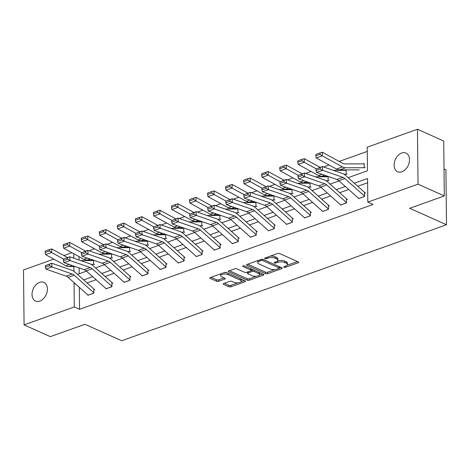 <?xml version="1.0" encoding="UTF-8"?>
<svg xmlns="http://www.w3.org/2000/svg" width="470" height="470" viewBox="0 0 470 470"><rect width="100%" height="100%" fill="white"/><g stroke="black" fill="none" stroke-linecap="round" stroke-linejoin="round"><path stroke-width="0.7" d="M284.045 267.236A1.099 0.435 179.4 0 0 285.596 267.266L298.139 262.783A1.569 0.623 179.4 0 0 298.673 262.307A1.569 0.623 179.4 0 0 298.291 261.902L279.721 253.589A1.569 0.623 179.4 0 0 277.512 253.547L264.963 258.03A1.099 0.435 179.4 0 0 264.592 258.365A1.099 0.435 179.4 0 0 264.863 258.647A1.099 0.435 179.4 0 0 266.408 258.676L268.035 258.095A5.017 2.003 179.4 0 1 275.115 258.224L276.66 258.917A5.017 2.003 179.4 0 1 277.899 260.216A5.017 2.003 179.4 0 1 276.184 261.743L274.556 262.325A1.099 0.435 179.4 0 0 274.18 262.659A1.099 0.435 179.4 0 0 274.451 262.942A1.099 0.435 179.4 0 0 276.002 262.971L277.623 262.389A5.017 2.003 179.4 0 1 284.703 262.519L286.254 263.212A5.017 2.003 179.4 0 1 287.487 264.51A5.017 2.003 179.4 0 1 285.772 266.038L284.15 266.619A1.099 0.435 179.4 0 0 283.774 266.954A1.099 0.435 179.4 0 0 284.045 267.236M39.627 282.353A10.223 7.085 114.1 0 1 43.904 282.394A10.223 7.085 114.1 0 1 47.123 291.8A10.223 7.085 114.1 0 1 39.827 301.1A10.223 7.085 114.1 0 1 35.55 301.059A10.223 7.085 114.1 0 1 32.33 291.647A10.223 7.085 114.1 0 1 39.627 282.353M401.709 153.026A10.223 7.085 114.1 0 1 405.986 153.067A10.223 7.085 114.1 0 1 409.206 162.479A10.223 7.085 114.1 0 1 401.909 171.773A10.223 7.085 114.1 0 1 397.632 171.732A10.223 7.085 114.1 0 1 394.406 162.326A10.223 7.085 114.1 0 1 401.709 153.026M223.743 283.504A1.569 0.623 179.4 0 0 223.203 283.98A1.569 0.623 179.4 0 0 223.591 284.385L228.802 286.718A1.569 0.623 179.4 0 0 231.017 286.759L244.946 281.783A1.569 0.623 179.4 0 0 245.481 281.307A1.569 0.623 179.4 0 0 245.093 280.901L226.528 272.588A1.569 0.623 179.4 0 0 224.319 272.547L210.384 277.523A1.569 0.623 179.4 0 0 209.849 278.005A1.569 0.623 179.4 0 0 210.237 278.41L216.529 281.225A1.569 0.623 179.4 0 0 218.738 281.266L224.701 279.133A1.569 0.623 179.4 0 0 225.236 278.657A1.569 0.623 179.4 0 0 224.854 278.252L221.734 276.853A4.195 1.674 179.4 0 1 220.694 275.772A4.195 1.674 179.4 0 1 223.409 274.175A4.195 1.674 179.4 0 1 228.05 274.598L240.27 280.073A4.195 1.674 179.4 0 1 241.304 281.154A4.195 1.674 179.4 0 1 238.596 282.752A4.195 1.674 179.4 0 1 233.954 282.329L231.916 281.413A1.569 0.623 179.4 0 0 229.707 281.377L223.743 283.504M348.129 177.678L367.481 170.763L367.235 147.181L417.46 129.244L443.727 141.006L444.303 195.931L409.723 208.286L446.5 224.754L121.707 340.756L84.929 324.294L50.349 336.643L24.076 324.882L23.5 269.956L53.792 259.135M444.303 195.931L418.036 184.17L367.81 202.112L367.564 178.53L354.362 183.241M79.324 287.334L79.553 309.295L373.068 204.462L367.81 202.112M79.553 309.295L74.295 306.945L24.076 324.882M265.521 273.605A1.569 0.623 179.4 0 0 267.736 273.646L281.671 268.67A1.569 0.623 179.4 0 0 282.206 268.188A1.569 0.623 179.4 0 0 281.818 267.783L263.253 259.469A1.569 0.623 179.4 0 0 261.038 259.434L247.108 264.41A1.569 0.623 179.4 0 0 246.568 264.886A1.569 0.623 179.4 0 0 246.956 265.291L265.521 273.605L265.509 272.142A1.569 0.623 179.4 0 0 267.718 272.177L275.067 269.557M263.306 275.226L249.376 280.202A1.569 0.623 179.4 0 1 247.161 280.161L228.596 271.848A1.569 0.623 179.4 0 1 228.209 271.443A1.569 0.623 179.4 0 1 228.743 270.967L234.706 268.834A1.569 0.623 179.4 0 1 236.921 268.875L244.453 272.248A1.569 0.623 179.4 0 0 246.662 272.289L250.616 270.873A1.569 0.623 179.4 0 0 251.156 270.397A1.569 0.623 179.4 0 0 250.768 269.992L242.925 266.484A1.099 0.435 179.4 0 1 242.655 266.196A1.099 0.435 179.4 0 1 243.366 265.779A1.099 0.435 179.4 0 1 244.582 265.891L263.459 274.345A1.569 0.623 179.4 0 1 263.846 274.75A1.569 0.623 179.4 0 1 263.306 275.226L263.3 274.269M417.46 129.244L418.036 184.17M446.5 224.754L445.924 169.823L444.021 168.971M111.607 257.413L111.572 253.771M110.573 254.111L111.549 253.759M147.698 244.523L147.656 240.881M146.663 241.222L147.633 240.869M183.782 231.634L183.746 227.991M182.748 228.332L183.723 227.979M219.872 218.744L219.837 215.101M218.838 215.442L219.813 215.09M255.962 205.854L255.921 202.212M254.928 202.552L255.897 202.2M292.046 192.964L292.011 189.322M291.012 189.663L291.988 189.316M328.136 180.081L328.095 176.432L327.102 176.773M364.227 167.191L364.185 163.525L363.187 163.883M367.281 151.393L339.17 161.433M329.123 165.023L323.63 166.985M311.081 171.468L305.582 173.43M293.033 177.913L287.54 179.875M274.991 184.358L269.498 186.32M256.949 190.802L251.456 192.765M238.907 197.247L233.408 199.209M220.859 203.692L215.366 205.654M202.817 210.137L197.324 212.099M184.775 216.582L179.276 218.544M166.727 223.027L161.233 224.989M148.685 229.472L143.191 231.434M130.642 235.917L125.143 237.879M112.594 242.361L107.101 244.324M94.552 248.806L89.059 250.768M79.001 256.614L79.036 259.998M79.119 267.924L79.177 273.74M346.179 173.636L346.143 169.97L345.145 170.328M310.094 186.52L310.053 182.877M309.06 183.218L310.03 182.871M274.004 199.409L273.969 195.767M272.97 196.108L273.945 195.761M237.914 212.299L237.879 208.657M236.88 208.997L237.855 208.645M201.83 225.189L201.789 221.546L200.796 221.887M165.74 238.079L165.704 234.436M164.706 234.777L165.681 234.424M129.655 250.968L129.614 247.326M128.621 247.667L129.591 247.314M93.565 263.858L93.524 260.216M92.531 260.556L93.507 260.204M63.838 255.545L71.84 252.69M73.743 253.73L73.784 258.177M73.872 266.572L73.925 271.284M74.642 283.151L74.049 283.363L74.295 306.945M345.297 186.478L336.32 189.686M327.255 192.923L318.272 196.131M309.213 199.368L300.23 202.576M291.165 205.813L282.188 209.021M273.123 212.258L264.14 215.466M255.081 218.703L246.098 221.911M237.033 225.148L228.056 228.355M218.991 231.593L210.008 234.8M200.949 238.037L191.966 241.245M182.9 244.482L173.924 247.69M164.858 250.927L155.881 254.135M146.816 257.372L137.833 260.58M128.768 263.817L119.791 267.025M110.726 270.262L101.749 273.47M92.684 276.707L83.701 279.914M77.468 274.351L86.451 271.143M95.516 267.906L104.493 264.698M113.558 261.461L122.535 258.253M131.6 255.016L140.583 251.808M149.642 248.571L158.625 245.363M167.69 242.126L176.667 238.919M185.732 235.682L194.715 232.474M203.774 229.237L212.757 226.029M221.822 222.792L230.799 219.584M239.864 216.347L248.847 213.139M257.907 209.902L266.889 206.694M275.955 203.457L284.932 200.249M293.997 197.012L302.974 193.805M312.039 190.567L321.022 187.36M330.087 184.123L339.064 180.915M75.705 284.103L74.049 283.363M367.611 182.742L357.746 186.261M348.681 189.498L339.698 192.706M330.639 195.943L321.656 199.151M312.591 202.388L303.614 205.596M294.549 208.833L285.572 212.041M276.507 215.278L267.524 218.485M258.459 221.722L249.482 224.93M240.417 228.167L231.44 231.375M222.375 234.612L213.392 237.82M204.333 241.057L195.35 244.265M186.285 247.502L177.308 250.71M168.242 253.947L159.26 257.155M150.2 260.392L141.217 263.6M132.152 266.837L123.175 270.044M114.11 273.282L105.127 276.489M96.068 279.726L87.085 282.934M93.835 289.491L93.871 293.157L87.855 295.301L87.855 294.949M111.878 283.046L111.913 286.712L105.903 288.856L105.897 288.504M129.92 276.607L129.961 280.267L123.945 282.411L123.939 282.059M147.968 270.162L148.003 273.822L141.987 275.966L141.987 275.614M166.01 263.717L166.045 267.377L160.035 269.527L160.029 269.169M184.052 257.272L184.093 260.932L178.077 263.083L178.071 262.724M202.094 250.827L202.135 254.487L196.119 256.638L196.119 256.279M220.142 244.382L220.177 248.042L214.167 250.193L214.161 249.834M238.184 237.938L238.225 241.598L232.209 243.748L232.204 243.389M256.226 231.493L256.267 235.153L250.251 237.303L250.251 236.945M274.274 225.048L274.31 228.708L268.294 230.858L268.294 230.5M292.317 218.603L292.358 222.263L286.342 224.413L286.336 224.055M310.359 212.158L310.4 215.818L304.384 217.968L304.378 217.61M328.407 205.713L328.442 209.373L322.426 211.524L322.426 211.165M346.449 199.268L346.484 202.928L340.474 205.079L340.468 204.72M364.491 192.823L364.532 196.483L358.516 198.634L358.51 198.275M287.487 264.51L287.476 263.041A5.017 2.003 179.4 0 0 286.236 261.749L286.254 263.212M277.564 260.944L277.611 260.926A5.017 2.003 179.4 0 1 284.691 261.056L286.236 261.749M277.899 260.216L277.882 258.747A5.017 2.003 179.4 0 0 276.642 257.454L276.66 258.917M270.168 256.174A5.017 2.003 179.4 0 1 275.097 256.761L276.642 257.454M287.158 265.239L297.492 261.543M247.737 264.181L265.509 272.142M279.298 268.041L281.025 267.43M278.927 268.488A1.099 0.435 179.4 0 0 279.303 268.153A1.099 0.435 179.4 0 0 279.027 267.865L262.73 260.568A1.099 0.435 179.4 0 0 261.185 260.545L259.469 261.156A5.017 2.003 179.4 0 0 257.754 262.683A5.017 2.003 179.4 0 0 258.993 263.981L270.132 268.969A5.017 2.003 179.4 0 0 277.212 269.099L278.927 268.488M279.303 268.153L279.286 266.684A1.099 0.435 179.4 0 0 279.28 266.649M258.071 260.492A5.017 2.003 179.4 0 0 257.742 261.22L257.754 262.683M262.659 273.987L259.352 275.167M256.35 276.243L249.359 278.739L249.376 280.202M229.378 270.743L247.15 278.698A1.569 0.623 179.4 0 0 249.359 278.739M251.156 270.397L251.139 268.934A1.569 0.623 179.4 0 0 251.109 268.817M252.261 275.743A4.195 1.674 179.4 0 0 256.902 276.172A4.195 1.674 179.4 0 0 259.616 274.574A4.195 1.674 179.4 0 0 258.582 273.487L254.276 271.56A1.569 0.623 179.4 0 0 252.061 271.519L248.107 272.935A1.569 0.623 179.4 0 0 247.572 273.411A1.569 0.623 179.4 0 0 247.954 273.816L252.261 275.743M259.616 274.574L259.599 273.111A4.195 1.674 179.4 0 0 259.27 272.465M253.583 269.921A1.569 0.623 179.4 0 0 252.049 270.056L252.061 271.519M251.156 270.373L252.049 270.056M241.304 281.154L241.292 279.691A4.195 1.674 179.4 0 0 240.963 279.051M227.01 272.806A4.195 1.674 179.4 0 0 224.102 272.624M220.894 273.769A4.195 1.674 179.4 0 0 220.683 274.304L220.694 275.772M211.012 277.3L216.511 279.762A1.569 0.623 179.4 0 0 218.726 279.803L224.055 277.893M224.372 283.281L228.784 285.255A1.569 0.623 179.4 0 0 230.999 285.296L237.885 282.834M241.092 281.689L244.3 280.543M364.191 163.877L344.669 163.912A7.984 4.794 -109.7 0 1 342.677 163.354L322.414 152.251L322.267 155.823L342.53 166.921A11.979 7.191 70.3 0 0 345.509 167.761L365.266 167.725M320.046 154.325L320.105 152.897L315.893 154.401L315.834 155.829L320.046 154.325L322.267 155.823L316.251 157.967L336.514 169.071A11.979 7.191 70.3 0 0 339.493 169.905L359.256 169.876M316.251 157.967L315.834 155.829M320.105 152.897L322.414 152.251M358.798 198.534A5.593 3.355 -109.7 0 1 358.751 198.493L338.805 180.68A7.984 4.794 70.3 0 0 336.808 179.458L316.592 172.437L322.602 170.287L320.276 169.018L320.182 167.52L315.969 169.024L316.063 170.522L320.276 169.018M315.969 169.024L322.379 166.55L342.595 173.571A11.979 7.191 -109.7 0 1 345.591 175.41L365.537 193.217M320.182 167.52L322.379 166.55L322.602 170.287L342.824 177.308A7.984 4.794 70.3 0 1 344.821 178.535L364.526 196.131M316.063 170.522L316.592 172.437M346.143 170.322L333.306 170.346M320.152 167.343L304.372 158.696L304.219 162.268L316.204 168.83M343.905 174.176L347.224 174.17M301.998 160.769L302.063 159.342L297.851 160.846L297.792 162.273L301.998 160.769L304.219 162.268L298.209 164.412L318.472 175.516A11.979 7.191 70.3 0 0 321.451 176.35L327.837 176.344M298.209 164.412L297.792 162.273M302.063 159.342L304.372 158.696M328.101 176.767L315.264 176.791M302.11 173.788L286.33 165.14L286.177 168.712L298.162 175.275M325.863 180.621L329.182 180.615M283.956 167.214L284.015 165.787L279.809 167.291L279.744 168.718L283.956 167.214L286.177 168.712L280.161 170.857L300.424 181.961A11.979 7.191 70.3 0 0 303.409 182.795L309.795 182.783M280.161 170.857L279.744 168.718M284.015 165.787L286.33 165.14M340.756 204.979A5.593 3.355 -109.7 0 1 340.709 204.938L320.763 187.125A7.984 4.794 70.3 0 0 318.766 185.903L298.544 178.882L304.56 176.732L302.228 175.463L302.139 173.965L297.927 175.469L298.021 176.967L302.228 175.463M297.927 175.469L304.331 172.995L324.553 180.016A11.979 7.191 -109.7 0 1 327.543 181.855L347.489 199.662M302.139 173.965L304.331 172.995L304.56 176.732L324.782 183.752A7.984 4.794 70.3 0 1 326.773 184.98L346.484 202.576M298.021 176.967L298.544 178.882M322.708 211.424A5.593 3.355 -109.7 0 1 322.661 211.383L302.715 193.57A7.984 4.794 70.3 0 0 300.724 192.347L280.502 185.327L286.518 183.177L284.186 181.908L284.097 180.41L279.885 181.913L279.973 183.412L284.186 181.908M279.885 181.913L286.289 179.44L306.511 186.461A11.979 7.191 -109.7 0 1 309.501 188.3L329.447 206.107M284.097 180.41L286.289 179.44L286.518 183.177L306.74 190.197A7.984 4.794 70.3 0 1 308.731 191.425L328.442 209.021M279.973 183.412L280.502 185.327M310.059 183.212L297.222 183.235M284.068 180.233L268.282 171.585L268.135 175.151L280.114 181.72M307.815 187.066L311.134 187.06M265.914 173.659L265.973 172.232L261.761 173.736L261.702 175.163L265.914 173.659L268.135 175.151L262.119 177.302L282.382 188.405A11.979 7.191 70.3 0 0 285.361 189.24L291.747 189.228M262.119 177.302L261.702 175.163M265.973 172.232L268.282 171.585M304.666 217.868A5.593 3.355 -109.7 0 1 304.619 217.827L284.673 200.014A7.984 4.794 70.3 0 0 282.682 198.792L262.46 191.772L268.476 189.621L266.143 188.353L266.049 186.854L261.843 188.358L261.931 189.857L266.143 188.353M261.843 188.358L268.247 185.885L288.468 192.906A11.979 7.191 -109.7 0 1 291.459 194.745L311.404 212.552M266.049 186.854L268.247 185.885L268.476 189.621L288.692 196.642A7.984 4.794 70.3 0 1 290.689 197.87L310.394 215.466M261.931 189.857L262.46 191.772M292.011 189.657L279.18 189.68M266.02 186.678L250.24 178.03L250.087 181.596L262.072 188.165M289.773 193.511L293.092 193.505M247.866 180.104L247.931 178.676L243.719 180.18L243.66 181.608L247.866 180.104L250.087 181.596L244.077 183.746L264.34 194.85A11.979 7.191 70.3 0 0 267.318 195.684L273.704 195.673M244.077 183.746L243.66 181.608M247.931 178.676L250.24 178.03M286.624 224.313A5.593 3.355 -109.7 0 1 286.577 224.272L266.631 206.459A7.984 4.794 70.3 0 0 264.634 205.237L244.418 198.217L250.428 196.066L248.095 194.797L248.007 193.299L243.795 194.803L243.889 196.301L248.095 194.797M243.795 194.803L250.204 192.33L270.42 199.351A11.979 7.191 -109.7 0 1 273.411 201.189L293.362 218.996M248.007 193.299L250.204 192.33L250.428 196.066L270.649 203.087A7.984 4.794 70.3 0 1 272.647 204.315L292.352 221.911M243.889 196.301L244.418 198.217M273.969 196.102L261.132 196.125M247.978 193.123L232.198 184.475L232.045 188.041L244.03 194.609M271.731 199.956L275.05 199.95M229.824 186.549L229.883 185.121L225.676 186.625L225.612 188.053L229.824 186.549L232.045 188.041L226.029 190.191L246.292 201.295A11.979 7.191 70.3 0 0 249.276 202.129L255.662 202.118M226.029 190.191L225.612 188.053M229.883 185.121L232.198 184.475M268.576 230.758A5.593 3.355 -109.7 0 1 268.529 230.717L248.583 212.904A7.984 4.794 70.3 0 0 246.591 211.682L226.37 204.662L232.386 202.511L230.053 201.242L229.965 199.744L225.753 201.248L225.841 202.746L230.053 201.242M225.753 201.248L232.157 198.775L252.378 205.795A11.979 7.191 -109.7 0 1 255.369 207.634L275.314 225.441M229.965 199.744L232.157 198.775L232.386 202.511L252.607 209.532A7.984 4.794 70.3 0 1 254.599 210.76L274.31 228.355M225.841 202.746L226.37 204.662M255.927 202.547L243.09 202.57M229.936 199.568L214.155 190.92L214.003 194.486L225.982 201.054M253.683 206.4L257.002 206.395M211.782 192.994L211.841 191.566L207.628 193.07L207.57 194.498L211.782 192.994L214.003 194.486L207.987 196.636L228.25 207.74A11.979 7.191 70.3 0 0 231.228 208.574L237.62 208.562M207.987 196.636L207.57 194.498M211.841 191.566L214.155 190.92M237.879 208.991L225.048 209.015M211.888 206.013L196.108 197.365L195.955 200.931L207.94 207.499M235.64 212.845L238.96 212.839M193.734 199.439L193.799 198.011L189.586 199.515L189.528 200.943L193.734 199.439L195.955 200.931L189.945 203.081L210.208 214.185A11.979 7.191 70.3 0 0 213.186 215.019L219.572 215.007M189.945 203.081L189.528 200.943M193.799 198.011L196.108 197.365M219.837 215.436L207 215.46M193.846 212.458L178.065 203.81L177.913 207.376L189.898 213.944M217.598 219.29L220.918 219.284M175.692 205.883L175.751 204.456L171.544 205.96L171.485 207.388L175.692 205.883L177.913 207.376L171.897 209.526L192.16 220.63A11.979 7.191 70.3 0 0 195.144 221.464L201.53 221.452M171.897 209.526L171.485 207.388M175.751 204.456L178.065 203.81M201.795 221.881L188.958 221.905M175.804 218.903L160.023 210.255L159.871 213.821L171.856 220.389M199.55 225.735L202.876 225.729M157.65 212.328L157.709 210.901L153.502 212.405L153.437 213.832L157.65 212.328L159.871 213.821L153.855 215.971L174.117 227.075A11.979 7.191 70.3 0 0 177.102 227.909L183.488 227.897M153.855 215.971L153.437 213.832M157.709 210.901L160.023 210.255M183.752 228.326L170.916 228.35M157.755 225.347L141.975 216.699L141.828 220.266L153.808 226.834M181.508 232.18L184.828 232.174M139.608 218.773L139.666 217.346L135.454 218.85L135.395 220.277L139.608 218.773L141.828 220.266L135.812 222.416L156.075 233.52A11.979 7.191 70.3 0 0 159.054 234.354L165.44 234.342M135.812 222.416L135.395 220.277M139.666 217.346L141.975 216.699M165.704 234.771L152.868 234.794M139.713 231.792L123.933 223.144L123.78 226.71L135.765 233.279M163.466 238.625L166.785 238.619M121.56 225.218L121.624 223.791L117.412 225.295L117.353 226.722L121.56 225.218L123.78 226.71L117.764 228.861L138.027 239.964A11.979 7.191 70.3 0 0 141.012 240.799L147.398 240.787M117.764 228.861L117.353 226.722M121.624 223.791L123.933 223.144M147.662 241.216L134.825 241.239M121.671 238.237L105.891 229.589L105.738 233.155L117.723 239.724M145.424 245.07L148.743 245.064M103.517 231.663L103.576 230.235L99.37 231.739L99.305 233.167L103.517 231.663L105.738 233.155L99.722 235.305L119.985 246.409A11.979 7.191 70.3 0 0 122.97 247.243L129.356 247.232M99.722 235.305L99.305 233.167M103.576 230.235L105.891 229.589M129.62 247.661L116.783 247.684M103.629 244.682L87.843 236.034L87.696 239.6L99.675 246.168M127.376 251.515L130.695 251.509M85.475 238.108L85.534 236.68L81.322 238.184L81.263 239.612L85.475 238.108L87.696 239.6L81.68 241.75L101.943 252.854A11.979 7.191 70.3 0 0 104.922 253.688L111.308 253.677M81.68 241.75L81.263 239.612M85.534 236.68L87.843 236.034M111.572 254.106L98.735 254.129M85.581 251.127L69.801 242.479L69.648 246.045L81.633 252.613M109.334 257.959L112.653 257.954M67.427 244.553L67.492 243.125L63.28 244.629L63.221 246.057L67.427 244.553L69.648 246.045L63.638 248.195L83.901 259.299A11.979 7.191 70.3 0 0 86.88 260.133L93.266 260.122M63.638 248.195L63.221 246.057M67.492 243.125L69.801 242.479M93.53 260.55L80.693 260.574M67.539 257.572L51.759 248.924L51.606 252.49L63.591 259.058M91.292 264.404L94.611 264.399M49.385 250.998L49.444 249.57L45.238 251.074L45.173 252.502L49.385 250.998L51.606 252.49L45.59 254.64L65.853 265.744A11.979 7.191 70.3 0 0 68.837 266.578L75.224 266.566M45.59 254.64L45.173 252.502M49.444 249.57L51.759 248.924M250.534 237.203A5.593 3.355 -109.7 0 1 250.487 237.162L230.541 219.349A7.984 4.794 70.3 0 0 228.549 218.127L208.328 211.106L214.344 208.956L212.011 207.687L211.917 206.189L207.711 207.693L207.799 209.191L212.011 207.687M207.711 207.693L214.114 205.22L234.336 212.24A11.979 7.191 -109.7 0 1 237.327 214.079L257.272 231.886M211.917 206.189L214.114 205.22L214.344 208.956L234.559 215.977A7.984 4.794 70.3 0 1 236.557 217.205L256.262 234.8M207.799 209.191L208.328 211.106M232.491 243.642A5.593 3.355 -109.7 0 1 232.444 243.607L212.499 225.794A7.984 4.794 70.3 0 0 210.501 224.572L190.285 217.551L196.296 215.401L193.963 214.132L193.875 212.634L189.663 214.138L189.757 215.636L193.963 214.132M189.663 214.138L196.072 211.665L216.288 218.685A11.979 7.191 -109.7 0 1 219.284 220.524L239.23 238.331M193.875 212.634L196.072 211.665L196.296 215.401L216.517 222.422A7.984 4.794 70.3 0 1 218.515 223.65L238.22 241.245M189.757 215.636L190.285 217.551M214.443 250.087A5.593 3.355 -109.7 0 1 214.402 250.052L194.457 232.239A7.984 4.794 70.3 0 0 192.459 231.017L172.237 223.996L178.253 221.846L175.921 220.577L175.833 219.079L171.621 220.583L171.714 222.075L175.921 220.577M171.621 220.583L178.024 218.109L198.246 225.13A11.979 7.191 -109.7 0 1 201.236 226.969L221.182 244.776M175.833 219.079L178.024 218.109L178.253 221.846L198.475 228.867A7.984 4.794 70.3 0 1 200.467 230.094L220.177 247.69M171.714 222.075L172.237 223.996M196.401 256.532A5.593 3.355 -109.7 0 1 196.354 256.497L176.409 238.684A7.984 4.794 70.3 0 0 174.417 237.462L154.195 230.441L160.211 228.291L157.879 227.022L157.785 225.524L153.578 227.028L153.667 228.52L157.879 227.022M153.578 227.028L159.982 224.554L180.204 231.575A11.979 7.191 -109.7 0 1 183.194 233.414L203.14 251.221M157.785 225.524L159.982 224.554L160.211 228.291L180.427 235.311A7.984 4.794 70.3 0 1 182.425 236.539L202.129 254.135M153.667 228.52L154.195 230.441M178.359 262.977A5.593 3.355 -109.7 0 1 178.312 262.942L158.367 245.129A7.984 4.794 70.3 0 0 156.369 243.907L136.153 236.886L142.163 234.736L139.837 233.461L139.743 231.969L135.53 233.472L135.624 234.965L139.837 233.461M135.53 233.472L141.94 230.999L162.156 238.02A11.979 7.191 -109.7 0 1 165.152 239.859L185.098 257.666M139.743 231.969L141.94 230.999L142.163 234.736L162.385 241.756A7.984 4.794 70.3 0 1 164.383 242.984L184.087 260.58M135.624 234.965L136.153 236.886M160.311 269.422A5.593 3.355 -109.7 0 1 160.27 269.386L140.324 251.573A7.984 4.794 70.3 0 0 138.327 250.351L118.105 243.331L124.121 241.18L121.789 239.906L121.701 238.413L117.488 239.917L117.582 241.41L121.789 239.906M117.488 239.917L123.892 237.444L144.114 244.465A11.979 7.191 -109.7 0 1 147.104 246.304L167.05 264.111M121.701 238.413L123.892 237.444L124.121 241.18L144.343 248.201A7.984 4.794 70.3 0 1 146.335 249.429L166.045 267.025M117.582 241.41L118.105 243.331M142.269 275.867A5.593 3.355 -109.7 0 1 142.222 275.831L122.276 258.018A7.984 4.794 70.3 0 0 120.285 256.796L100.063 249.776L106.079 247.625L103.747 246.351L103.653 244.858L99.446 246.362L99.534 247.855L103.747 246.351M99.446 246.362L105.85 243.889L126.072 250.91A11.979 7.191 -109.7 0 1 129.062 252.748L149.008 270.555M103.653 244.858L105.85 243.889L106.079 247.625L126.301 254.646A7.984 4.794 70.3 0 1 128.292 255.874L147.997 273.47M99.534 247.855L100.063 249.776M124.227 282.311A5.593 3.355 -109.7 0 1 124.18 282.276L104.234 264.463A7.984 4.794 70.3 0 0 102.237 263.241L82.021 256.221L88.037 254.07L85.704 252.795L85.611 251.303L81.404 252.807L81.492 254.299L85.704 252.795M81.404 252.807L87.808 250.334L108.024 257.354A11.979 7.191 -109.7 0 1 111.02 259.193L130.965 277M85.611 251.303L87.808 250.334L88.037 254.07L108.253 261.091A7.984 4.794 70.3 0 1 110.25 262.319L129.955 279.914M81.492 254.299L82.021 256.221M106.185 288.756A5.593 3.355 -109.7 0 1 106.138 288.715L86.192 270.908A7.984 4.794 70.3 0 0 84.195 269.686L63.973 262.665L69.989 260.515L67.656 259.24L67.568 257.748L63.356 259.252L63.45 260.744L67.656 259.24M63.356 259.252L69.76 256.779L89.981 263.799A11.979 7.191 -109.7 0 1 92.972 265.638L112.918 283.445M67.568 257.748L69.76 256.779L69.989 260.515L90.211 267.536A7.984 4.794 70.3 0 1 92.202 268.764L111.913 286.359M63.45 260.744L63.973 262.665M88.137 295.201A5.593 3.355 -109.7 0 1 88.09 295.16L68.144 277.353A7.984 4.794 70.3 0 0 66.153 276.131L45.931 269.11L51.947 266.96L49.614 265.685L49.526 264.193L45.314 265.697L45.402 267.189L49.614 265.685M45.314 265.697L51.718 263.224L71.939 270.244A11.979 7.191 -109.7 0 1 74.93 272.083L94.875 289.89M49.526 264.193L51.718 263.224L51.947 266.96L72.169 273.981A7.984 4.794 70.3 0 1 74.16 275.209L93.871 292.804M45.402 267.189L45.931 269.11M285.584 266.108L285.596 267.266M266.396 257.519L266.408 258.676M275.99 261.813L276.002 262.971M284.691 261.056L284.703 262.519M277.611 260.926L277.623 262.389M275.097 256.761L275.115 258.224M268.023 256.937L268.035 258.095M298.127 261.831L298.139 262.783M246.95 264.475L246.956 265.291M281.659 267.712L281.671 268.67M267.718 272.177L267.736 273.646M279.016 266.531L279.027 267.865M262.718 259.317L262.73 260.568M261.173 259.387L261.185 260.545M259.458 259.998L259.469 261.156M247.15 278.698L247.161 280.161M228.59 271.031L228.596 271.848M250.751 268.652L250.768 269.992M242.92 265.908L242.925 266.484M258.565 272.154L258.582 273.487M254.258 270.226L254.276 271.56M248.095 271.778L248.107 272.935M240.258 278.733L240.27 280.073M228.032 273.264L228.05 274.598M224.689 278.181L224.701 279.133M218.726 279.803L218.738 281.266M216.511 279.762L216.529 281.225M210.225 277.588L210.237 278.41M244.935 280.831L244.946 281.783M230.999 285.296L231.017 286.759M228.784 285.255L228.802 286.718M223.585 283.569L223.591 284.385M342.53 166.921L336.514 169.071M345.509 167.761L339.493 169.905M338.805 180.68L344.821 178.535M336.808 179.458L342.824 177.308M358.751 198.493L364.532 196.425M321.915 174.288L318.472 175.516M324.611 175.222L321.451 176.35M303.873 180.727L300.424 181.961M306.569 181.667L303.409 182.795M320.763 187.125L326.773 184.98M318.766 185.903L324.782 183.752M340.709 204.938L346.484 202.87M302.715 193.57L308.731 191.425M300.724 192.347L306.74 190.197M322.661 211.383L328.442 209.314M285.83 187.172L282.382 188.405M288.527 188.112L285.361 189.24M284.673 200.014L290.689 197.87M282.682 198.792L288.692 196.642M304.619 217.827L310.4 215.759M267.783 193.617L264.34 194.85M270.485 194.557L267.318 195.684M266.631 206.459L272.647 204.315M264.634 205.237L270.649 203.087M286.577 224.272L292.352 222.204M249.74 200.061L246.292 201.295M252.437 201.001L249.276 202.129M248.583 212.904L254.599 210.76M246.591 211.682L252.607 209.532M268.529 230.717L274.31 228.649M231.698 206.506L228.25 207.74M234.395 207.446L231.228 208.574M213.65 212.951L210.208 214.185M216.353 213.891L213.186 215.019M195.608 219.396L192.16 220.63M198.305 220.336L195.144 221.464M177.566 225.841L174.117 227.075M180.263 226.781L177.102 227.909M159.518 232.286L156.075 233.52M162.221 233.226L159.054 234.354M141.476 238.731L138.027 239.964M144.173 239.671L141.012 240.799M123.434 245.175L119.985 246.409M126.13 246.116L122.97 247.243M105.386 251.62L101.943 252.854M108.088 252.56L104.922 253.688M87.344 258.065L83.901 259.299M90.04 259.005L86.88 260.133M69.302 264.51L65.853 265.744M71.998 265.45L68.837 266.578M230.541 219.349L236.557 217.205M228.549 218.127L234.559 215.977M250.487 237.162L256.267 235.094M212.499 225.794L218.515 223.65M210.501 224.572L216.517 222.422M232.444 243.607L238.225 241.539M194.457 232.239L200.467 230.094M192.459 231.017L198.475 228.867M214.402 250.052L220.177 247.984M176.409 238.684L182.425 236.539M174.417 237.462L180.427 235.311M196.354 256.497L202.135 254.429M158.367 245.129L164.383 242.984M156.369 243.907L162.385 241.756M178.312 262.942L184.093 260.874M140.324 251.573L146.335 249.429M138.327 250.351L144.343 248.201M160.27 269.386L166.045 267.318M122.276 258.018L128.292 255.874M120.285 256.796L126.301 254.646M142.222 275.831L148.003 273.763M104.234 264.463L110.25 262.319M102.237 263.241L108.253 261.091M124.18 282.276L129.961 280.208M86.192 270.908L92.202 268.764M84.195 269.686L90.211 267.536M106.138 288.715L111.913 286.653M68.144 277.353L74.16 275.209M66.153 276.131L72.169 273.981M88.09 295.16L93.871 293.098M247.555 271.971L247.572 273.411"/></g></svg>
